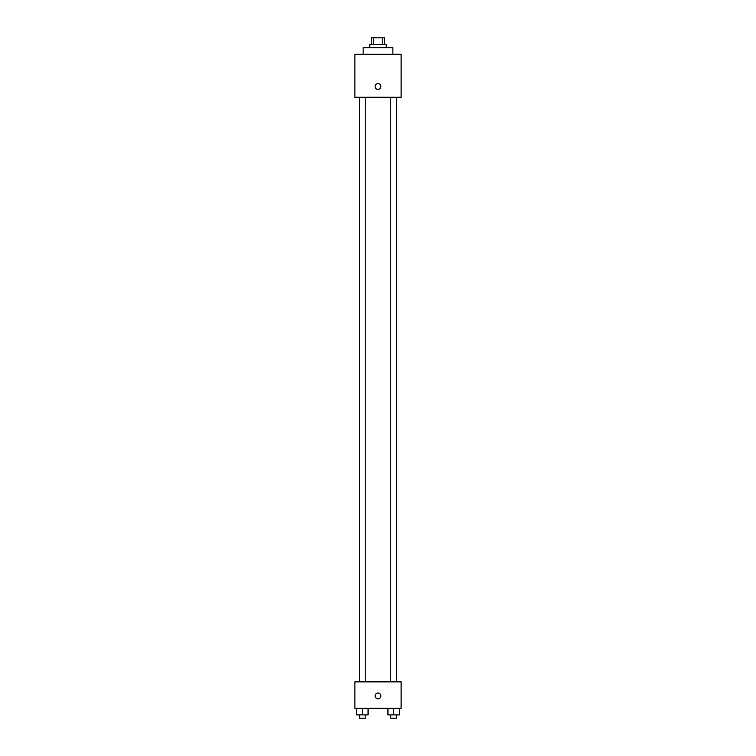 <?xml version="1.0" encoding="UTF-8"?>
<svg xmlns="http://www.w3.org/2000/svg" width="756" height="756" viewBox="0 0 756 756"><rect width="100%" height="100%" fill="white"/><g stroke="black" fill="none" stroke-linecap="round" stroke-linejoin="round"><path stroke-width="1.13" d="M373.766 44.406L373.766 37.8L371.394 37.8L371.394 44.406M373.766 37.8L384.606 37.8L384.606 44.406M382.234 44.406L382.234 37.8M369.741 47.713L369.741 44.406L386.259 44.406L386.259 47.713M392.865 54.319L392.865 47.713L363.135 47.713L363.135 54.319M354.876 54.319L401.124 54.319L401.124 97.25L354.876 97.25L354.876 54.319M378 89.406A2.892 2.892 0 0 1 375.496 85.069A2.892 2.892 0 0 1 380.504 85.069A2.892 2.892 0 0 1 378 89.406M354.876 681.865L401.124 681.865L401.124 708.287L354.876 708.287L354.876 681.865M378 698.799A2.892 2.892 0 0 1 375.496 694.462A2.892 2.892 0 0 1 380.504 694.462A2.892 2.892 0 0 1 378 698.799M387.941 708.287L387.941 714.892L399.499 714.892L399.499 708.287L399.499 714.892M393.725 714.892L393.725 708.287M396.692 714.892L396.692 718.2L390.748 718.2L390.748 714.892M356.501 708.287L356.501 714.892L368.059 714.892L368.059 708.287L368.059 714.892M362.275 714.892L362.275 708.287M365.252 714.892L365.252 718.2L359.308 718.2L359.308 714.892M390.748 97.25L390.748 681.865M396.692 97.25L396.692 681.865M365.252 681.865L365.252 97.25M359.308 681.865L359.308 97.25"/></g></svg>
